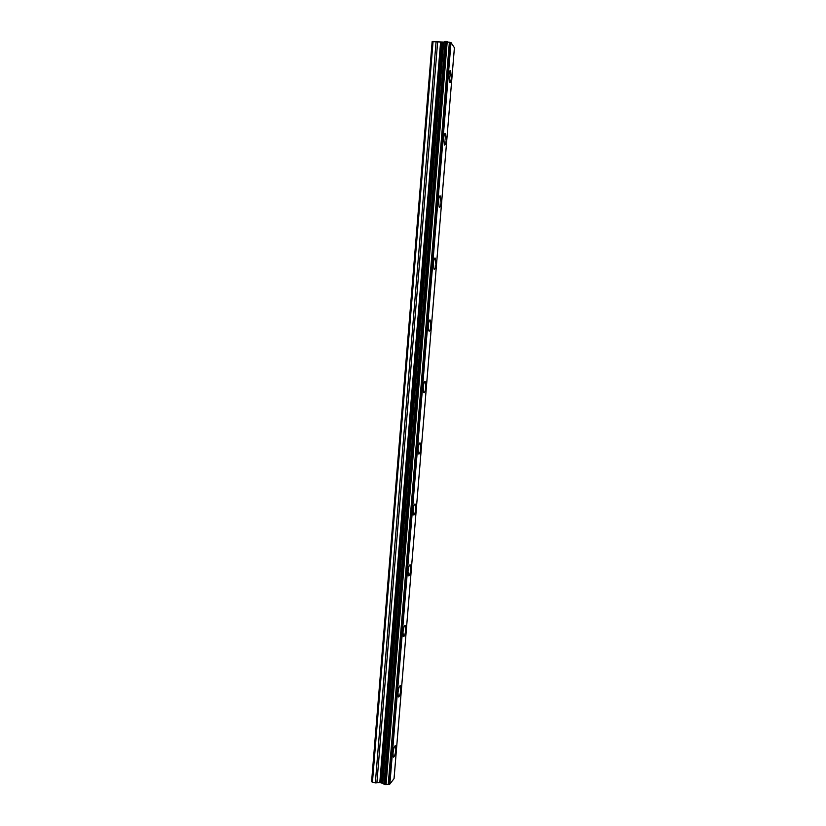 <?xml version="1.0" encoding="UTF-8"?>
<svg xmlns="http://www.w3.org/2000/svg" width="826" height="826" viewBox="0 0 826 826"><rect width="100%" height="100%" fill="white"/><g stroke="black" fill="none" stroke-linecap="round" stroke-linejoin="round"><path stroke-width="1.24" d="M450.253 70.602L451.295 78.181C451.037 80.917 450.593 82.363 449.974 82.548M451.306 78.181C450.924 81.733 450.346 83.075 449.561 82.208L448.931 74.97C449.313 71.408 449.902 70.065 450.676 70.943L451.306 78.181M445.152 133.327L446.154 140.503C445.875 143.352 445.4 144.88 444.739 145.077M446.164 140.503C445.751 144.199 445.142 145.603 444.336 144.726L443.738 137.911C444.151 134.204 444.76 132.8 445.565 133.678L446.164 140.503M440.062 195.783L441.032 202.556C440.733 205.54 440.227 207.14 439.535 207.357M441.043 202.556C440.609 206.397 439.969 207.884 439.122 207.016L438.565 200.594C439.009 196.743 439.649 195.256 440.485 196.134L441.043 202.556M435.013 257.96L435.932 264.351C435.612 267.479 435.075 269.162 434.342 269.4M435.942 264.351C435.478 268.347 434.806 269.916 433.929 269.049L433.423 263.019C433.887 259.003 434.559 257.433 435.426 258.311L435.942 264.351M429.974 319.868L430.842 325.898C430.511 329.171 429.943 330.937 429.159 331.205M430.852 325.898C430.367 330.049 429.675 331.701 428.766 330.854L428.291 325.176C428.787 321.004 429.479 319.352 430.387 320.209L430.852 325.898M424.967 381.488L425.782 387.177C425.421 390.605 424.832 392.464 424.006 392.763M425.793 387.188C425.276 391.493 424.554 393.238 423.614 392.422L423.191 387.074C423.707 382.748 424.43 381.003 425.369 381.829L425.793 387.188M419.98 442.85L420.744 448.219C420.362 451.791 419.742 453.753 418.875 454.083M420.754 448.219C420.217 452.679 419.463 454.527 418.503 453.753L418.101 448.714C418.658 444.233 419.401 442.395 420.362 443.18L420.754 448.219M415.013 503.932L415.736 509.002C415.158 513.627 414.373 515.569 413.392 514.846L413.041 510.096C413.62 505.46 414.394 503.509 415.375 504.252L415.726 509.002C415.168 513.627 414.384 515.569 413.403 514.846M410.057 564.757L410.728 569.537C410.13 574.318 409.324 576.372 408.312 575.701L408.003 571.231C408.612 566.429 409.407 564.375 410.408 565.067L410.739 569.537C410.14 574.318 409.335 576.372 408.323 575.701M405.132 625.313L405.752 629.825C405.122 634.76 404.296 636.929 403.264 636.33M405.762 629.825C405.132 634.76 404.306 636.929 403.274 636.33L402.974 632.107C403.615 627.151 404.441 624.983 405.463 625.602L405.762 629.825M400.228 685.601L400.796 689.865C400.3 694.098 399.557 696.483 398.545 696.999M400.806 689.865C400.145 694.965 399.299 697.247 398.246 696.721L397.977 692.735C398.648 687.614 399.495 685.332 400.538 685.879L400.806 689.865M395.334 745.63L395.86 749.657C395.334 754.066 394.56 756.564 393.527 757.143M395.871 749.657C395.179 754.923 394.301 757.328 393.238 756.884L393 753.116C393.692 747.84 394.57 745.424 395.623 745.888L395.871 749.657M386.062 784.607L389.862 784.06L394.054 778.619L454.414 47.722L450.996 42.591L445.059 41.517L383.966 784.266L386.062 784.607L447.227 41.558M383.987 784.019L382.758 783.337L443.696 42.105L432.143 41.682L371.586 781.788L375.334 782.914L379.795 782.552L440.578 42.302M379.795 782.552L382.758 783.337M445.038 41.723L443.696 42.105M454.403 47.743L394.043 778.639M389.862 784.06L450.996 42.591M382.541 783.203L443.459 42.178M372.423 782.408L433.082 41.3M389.645 784.132L450.79 42.498M388.561 784.287L449.716 42.198M388.241 784.287L449.385 42.157M385.453 784.679L446.629 41.403M384.338 784.483L445.472 41.393M382.231 782.976L443.108 42.322M381.622 782.759L442.457 42.415M380.569 782.573L441.363 42.405M376.883 782.955L437.677 41.527M375.334 782.914L436.107 41.321M383.966 784.266L445.059 41.517"/></g></svg>
